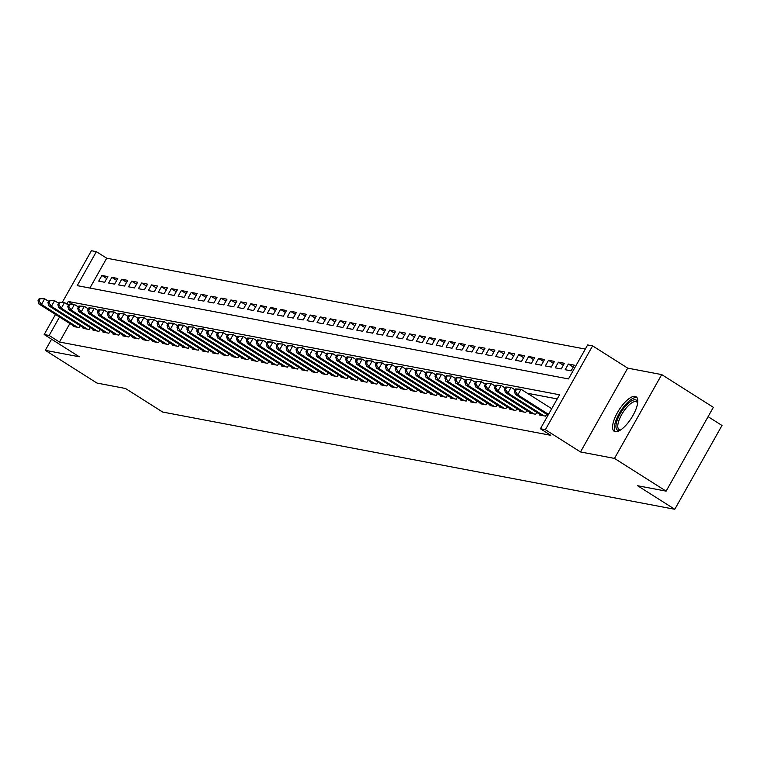 <?xml version="1.0" encoding="UTF-8"?>
<svg xmlns="http://www.w3.org/2000/svg" width="760" height="760" viewBox="0 0 760 760"><rect width="100%" height="100%" fill="white"/><g stroke="black" fill="none" stroke-linecap="round" stroke-linejoin="round"><path stroke-width="1.14" d="M635.151 396.378A20.463 7.401 -57.6 0 0 618.174 411.331A20.463 7.401 -57.6 0 0 614.241 431.328A20.463 7.401 -57.6 0 0 615.239 431.718A20.463 7.401 -57.6 0 0 632.206 416.774A20.463 7.401 -57.6 0 0 636.149 396.767A20.463 7.401 -57.6 0 0 635.151 396.378M62.415 302.166L91.409 250.715L96.368 251.655L77.225 285.637L568.489 378.917L587.642 344.935L592.6 345.876L545.376 429.695L540.408 428.754L559.559 394.772L68.286 301.492L66.842 304.048M627.712 368.134L580.488 451.953L614.479 458.413L666.121 491.14L713.355 407.322L661.713 374.594L627.712 368.134L592.6 345.876M708.092 416.66L722 425.476L674.775 509.286L162.659 412.043L125.476 388.483L96.947 383.059L45.305 350.331L79.296 356.782L44.175 334.523L55.489 314.45M585.304 349.077L106.694 258.201L96.368 251.655M614.479 458.413L661.713 374.594M51.566 339.216L45.305 350.331M539.971 414.447L539.647 415.017L545.604 416.147L546.649 414.276M530.043 412.556L529.72 413.126L535.677 414.257L536.731 412.395M520.115 410.675L519.802 411.245L525.749 412.376L526.803 410.505M510.197 408.794L509.875 409.365L515.831 410.495L516.876 408.623M500.27 406.904L499.947 407.474L505.903 408.604L506.958 406.742M490.342 405.023L490.019 405.593L495.976 406.724L497.031 404.852M480.415 403.142L480.101 403.702L486.058 404.833L487.103 402.971M470.497 401.251L470.174 401.822L476.13 402.952L477.185 401.09M460.57 399.37L460.247 399.94L466.203 401.071L467.257 399.199M450.642 397.49L450.328 398.05L456.276 399.18L457.33 397.318M440.724 395.599L440.401 396.169L446.358 397.299L447.402 395.428M430.796 393.718L430.474 394.288L436.43 395.418L437.484 393.547M420.869 391.827L420.555 392.397L426.502 393.528L427.557 391.666M410.951 389.947L410.628 390.516L416.584 391.647L417.63 389.776M401.023 388.065L400.7 388.626L406.657 389.756L407.712 387.894M391.096 386.175L390.773 386.745L396.729 387.875L397.784 386.013M381.168 384.294L380.855 384.864L386.812 385.994L387.856 384.123M371.25 382.413L370.927 382.974L376.884 384.104L377.938 382.242M361.323 380.522L361 381.092L366.956 382.223L368.011 380.361M351.395 378.641L351.082 379.212L357.029 380.342L358.084 378.47M341.477 376.751L341.154 377.321L347.111 378.452L348.166 376.589M331.55 374.87L331.227 375.44L337.183 376.57L338.238 374.699M321.623 372.989L321.309 373.559L327.256 374.69L328.31 372.818M311.704 371.099L311.381 371.668L317.338 372.799L318.383 370.937M301.777 369.217L301.454 369.787L307.41 370.918L308.465 369.046M291.849 367.337L291.536 367.897L297.483 369.027L298.537 367.166M281.931 365.446L281.608 366.016L287.565 367.147L288.61 365.284M272.004 363.565L271.681 364.135L277.637 365.265L278.692 363.394M262.077 361.674L261.753 362.244L267.71 363.375L268.764 361.513M252.149 359.793L251.835 360.363L257.792 361.494L258.837 359.623M242.231 357.912L241.908 358.483L247.865 359.613L248.919 357.741M232.303 356.022L231.98 356.592L237.937 357.722L238.991 355.86M222.376 354.141L222.062 354.711L228.009 355.841L229.064 353.97M212.458 352.26L212.135 352.82L218.091 353.951L219.136 352.089M202.53 350.369L202.207 350.94L208.164 352.07L209.218 350.208M192.603 348.488L192.289 349.058L198.236 350.189L199.291 348.317M182.685 346.608L182.362 347.168L188.318 348.298L189.364 346.437M172.757 344.717L172.434 345.287L178.391 346.417L179.445 344.546M162.83 342.836L162.507 343.406L168.464 344.536L169.518 342.665M152.902 340.945L152.589 341.515L158.545 342.646L159.59 340.784M142.984 339.065L142.661 339.635L148.618 340.765L149.673 338.894M133.057 337.183L132.734 337.744L138.691 338.874L139.745 337.012M123.13 335.293L122.816 335.863L128.763 336.993L129.817 335.131M113.212 333.412L112.888 333.982L118.845 335.113L119.899 333.241M103.284 331.531L102.961 332.091L108.918 333.222L109.972 331.36M93.356 329.64L93.043 330.21L98.99 331.341L100.044 329.469M83.438 327.76L83.115 328.329L89.072 329.46L90.117 327.588M106.77 278.549L101.906 275.471L107.863 276.602L104.671 282.264L98.714 281.133L101.906 275.471M116.688 280.43L111.834 277.352L117.79 278.483L114.598 284.154L108.642 283.014L111.834 277.352M126.616 282.321L121.761 279.243L127.718 280.373L124.526 286.035L118.569 284.905L121.761 279.243M136.543 284.202L131.68 281.124L137.636 282.255L134.444 287.916L128.497 286.786L131.68 281.124M146.461 286.092L141.607 283.005L147.564 284.135L144.371 289.807L138.415 288.676L141.607 283.005M156.389 287.974L151.534 284.895L157.491 286.026L154.299 291.688L148.343 290.558L151.534 284.895M166.316 289.854L161.462 286.776L167.409 287.907L164.217 293.569L158.27 292.438L161.462 286.776M176.244 291.745L171.38 288.667L177.336 289.798L174.144 295.459L168.188 294.329L171.38 288.667M186.162 293.626L181.307 290.548L187.264 291.678L184.072 297.341L178.115 296.21L181.307 290.548M196.089 295.507L191.235 292.429L197.182 293.559L194 299.221L188.043 298.091L191.235 292.429M206.017 297.397L201.153 294.32L207.109 295.45L203.917 301.112L197.961 299.981L201.153 294.32M215.935 299.278L211.081 296.201L217.037 297.331L213.845 302.993L207.888 301.863L211.081 296.201M225.862 301.169L221.008 298.081L226.964 299.212L223.773 304.883L217.816 303.753L221.008 298.081M235.79 303.05L230.926 299.972L236.882 301.102L233.69 306.764L227.734 305.634L230.926 299.972M245.708 304.931L240.853 301.853L246.81 302.983L243.618 308.645L237.661 307.515L240.853 301.853M255.635 306.822L250.781 303.743L256.738 304.874L253.545 310.536L247.589 309.405L250.781 303.743M265.563 308.702L260.699 305.624L266.655 306.755L263.463 312.417L257.517 311.286L260.699 305.624M275.481 310.584L270.626 307.505L276.583 308.636L273.391 314.298L267.434 313.167L270.626 307.505M285.409 312.474L280.554 309.396L286.51 310.526L283.319 316.188L277.362 315.058L280.554 309.396M295.336 314.355L290.481 311.277L296.428 312.408L293.236 318.07L287.29 316.939L290.481 311.277M305.263 316.236L300.399 313.158L306.356 314.288L303.164 319.96L297.207 318.829L300.399 313.158M315.181 318.126L310.327 315.048L316.284 316.179L313.091 321.841L307.135 320.71L310.327 315.048M325.109 320.007L320.255 316.93L326.202 318.06L323.019 323.722L317.062 322.591L320.255 316.93M335.036 321.898L330.173 318.82L336.129 319.95L332.937 325.613L326.981 324.482L330.173 318.82M344.954 323.779L340.1 320.701L346.056 321.831L342.865 327.493L336.908 326.363L340.1 320.701M354.882 325.66L350.027 322.582L355.984 323.712L352.792 329.374L346.835 328.244L350.027 322.582M364.809 327.55L359.945 324.472L365.902 325.603L362.71 331.265L356.763 330.135L359.945 324.472M374.727 329.431L369.873 326.353L375.829 327.484L372.637 333.146L366.681 332.015L369.873 326.353M384.655 331.312L379.8 328.234L385.757 329.365L382.565 335.036L376.608 333.906L379.8 328.234M394.582 333.203L389.728 330.125L395.675 331.255L392.483 336.917L386.536 335.787L389.728 330.125M404.51 335.084L399.646 332.006L405.602 333.137L402.41 338.798L396.454 337.668L399.646 332.006M414.428 336.974L409.573 333.887L415.53 335.027L412.338 340.689L406.381 339.558L409.573 333.887M424.356 338.856L419.501 335.777L425.448 336.908L422.265 342.57L416.309 341.44L419.501 335.777M434.283 340.736L429.419 337.659L435.375 338.789L432.183 344.451L426.227 343.32L429.419 337.659M444.201 342.627L439.346 339.549L445.303 340.68L442.111 346.341L436.154 345.211L439.346 339.549M454.128 344.508L449.274 341.43L455.23 342.56L452.038 348.222L446.082 347.092L449.274 341.43M464.056 346.389L459.192 343.311L465.148 344.441L461.956 350.113L456 348.973L459.192 343.311M473.974 348.279L469.119 345.202L475.076 346.332L471.884 351.994L465.927 350.863L469.119 345.202M483.901 350.16L479.047 347.082L485.003 348.213L481.811 353.875L475.855 352.744L479.047 347.082M493.829 352.051L488.965 348.963L494.921 350.094L491.729 355.765L485.783 354.635L488.965 348.963M503.747 353.932L498.892 350.854L504.849 351.984L501.657 357.647L495.7 356.516L498.892 350.854M513.674 355.813L508.82 352.735L514.776 353.865L511.584 359.527L505.628 358.397L508.82 352.735M523.602 357.703L518.747 354.625L524.694 355.756L521.503 361.418L515.556 360.287L518.747 354.625M533.529 359.584L528.665 356.506L534.622 357.637L531.43 363.299L525.473 362.168L528.665 356.506M543.447 361.466L538.593 358.387L544.549 359.518L541.357 365.18L535.401 364.049L538.593 358.387M553.375 363.356L548.52 360.278L554.467 361.409L551.285 367.07L545.328 365.94L548.52 360.278M563.303 365.237L558.438 362.159L564.395 363.29L561.203 368.952L555.246 367.821L558.438 362.159M573.221 367.118L568.366 364.04L574.322 365.17L571.13 370.842L565.174 369.712L568.366 364.04M106.694 258.201L89.889 288.04M69.863 323.56L59.47 342.019L550.734 435.299L540.408 428.754M557.222 398.915L527.326 393.243M73.511 325.869L73.188 326.439L79.144 327.57L80.199 325.707M580.488 451.953L545.376 429.695M59.47 342.019L49.143 335.474L44.175 334.523M666.121 491.14L637.592 485.726L674.775 509.286M59.536 317.015L49.143 335.474M72.333 304.057L68.286 301.492M39.273 298.462L38 300.732L38.988 300.922L40.27 298.651L39.273 298.462L44.659 298.794L41.467 304.466L77.406 327.247M38.988 300.922L41.467 304.466L38.988 303.99L74.927 326.772M40.27 298.651L44.659 298.794L48.649 301.33M38 300.732L38.988 303.99M620.283 430.188A17.708 6.403 122.4 0 1 620.207 430.217A17.708 6.403 122.4 0 1 616.74 421.638A17.708 6.403 122.4 0 1 628.292 403.303A17.708 6.403 122.4 0 1 637.678 402.638A17.708 6.403 122.4 0 1 637.688 402.724M637.63 403.151A16.397 5.928 -57.6 0 0 636.652 401.907A16.397 5.928 -57.6 0 0 627.209 406.847A16.397 5.928 -57.6 0 0 618.517 421.809A16.397 5.928 -57.6 0 0 619.096 429.599A16.397 5.928 -57.6 0 0 620.644 429.951M636.984 397.603A20.33 7.353 -57.6 0 0 625.337 404.814A20.33 7.353 -57.6 0 0 615.239 422.608A20.33 7.353 -57.6 0 0 615.353 431.737M49.2 300.352L47.928 302.613L48.916 302.803L50.198 300.542L49.2 300.352L54.578 300.684L51.386 306.346L87.334 329.127M48.916 302.803L51.386 306.346L48.906 305.872L84.854 328.652M50.198 300.542L54.578 300.684L58.577 303.212M47.928 302.613L48.906 305.872M59.128 302.233L57.846 304.503L58.843 304.684L60.116 302.423L59.128 302.233L64.505 302.565L61.313 308.227L97.261 331.008M58.843 304.684L61.313 308.227L58.833 307.762L94.772 330.543M60.116 302.423L64.505 302.565L68.495 305.102M57.846 304.503L58.833 307.762M69.046 304.114L67.773 306.385L68.77 306.574L70.043 304.304L69.046 304.114L74.432 304.447L71.24 310.118L107.179 332.899M68.77 306.574L71.24 310.118L68.761 309.643L104.699 332.424M70.043 304.304L74.432 304.447L78.422 306.983M67.773 306.385L68.761 309.643M78.973 306.005L77.701 308.265L78.688 308.455L79.971 306.195L78.973 306.005L84.35 306.337L81.168 311.999L117.106 334.78M78.688 308.455L81.168 311.999L78.679 311.524L114.627 334.305M79.971 306.195L84.35 306.337L88.35 308.864M77.701 308.265L78.679 311.524M88.901 307.885L87.618 310.156L88.616 310.337L89.889 308.075L88.901 307.885L94.278 308.218L91.086 313.88L127.034 336.661M88.616 310.337L91.086 313.88L88.606 313.415L124.555 336.195M89.889 308.075L94.278 308.218L98.268 310.755M87.618 310.156L88.606 313.415M98.828 309.776L97.546 312.037L98.543 312.227L99.816 309.956L98.828 309.776L104.205 310.108L101.013 315.77L136.952 338.551M98.543 312.227L101.013 315.77L98.534 315.295L134.472 338.077M99.816 309.956L104.205 310.108L108.195 312.635M97.546 312.037L98.534 315.295M108.746 311.657L107.473 313.918L108.462 314.108L109.744 311.847L108.746 311.657L114.123 311.99L110.941 317.651L146.88 340.433M108.462 314.108L110.941 317.651L108.452 317.186L144.4 339.967M109.744 311.847L114.123 311.99L118.123 314.516M107.473 313.918L108.452 317.186M118.674 313.538L117.401 315.808L118.389 315.998L119.662 313.728L118.674 313.538L124.051 313.87L120.859 319.533L156.807 342.323M118.389 315.998L120.859 319.533L118.379 319.067L154.327 341.848M119.662 313.728L124.051 313.87L128.05 316.407M117.401 315.808L118.379 319.067M128.601 315.428L127.319 317.69L128.316 317.88L129.589 315.618L128.601 315.428L133.978 315.761L130.786 321.423L166.725 344.204M128.316 317.88L130.786 321.423L128.307 320.948L164.245 343.729M129.589 315.618L133.978 315.761L137.968 318.288M127.319 317.69L128.307 320.948M138.519 317.309L137.246 319.58L138.234 319.76L139.517 317.499L138.519 317.309L143.906 317.642L140.714 323.304L176.652 346.085M138.234 319.76L140.714 323.304L138.234 322.838L174.173 345.619M139.517 317.499L143.906 317.642L147.896 320.178M137.246 319.58L138.234 322.838M148.447 319.19L147.174 321.461L148.162 321.651L149.435 319.38L148.447 319.19L153.824 319.523L150.632 325.195L186.58 347.976M148.162 321.651L150.632 325.195L148.152 324.719L184.1 347.5M149.435 319.38L153.824 319.523L157.823 322.059M147.174 321.461L148.152 324.719M158.375 321.081L157.092 323.342L158.089 323.532L159.362 321.271L158.375 321.081L163.751 321.413L160.559 327.075L196.507 349.856M158.089 323.532L160.559 327.075L158.08 326.601L194.018 349.381M159.362 321.271L163.751 321.413L167.741 323.94M157.092 323.342L158.08 326.601M168.292 322.962L167.019 325.233L168.017 325.413L169.29 323.152L168.292 322.962L173.679 323.294L170.487 328.956L206.425 351.738M168.017 325.413L170.487 328.956L168.007 328.491L203.946 351.272M169.29 323.152L173.679 323.294L177.669 325.831M167.019 325.233L168.007 328.491M178.22 324.852L176.947 327.113L177.935 327.303L179.218 325.033L178.22 324.852L183.597 325.185L180.405 330.847L216.353 353.628M177.935 327.303L180.405 330.847L177.925 330.372L213.873 353.153M179.218 325.033L183.597 325.185L187.596 327.712M176.947 327.113L177.925 330.372M188.148 326.733L186.865 328.994L187.862 329.184L189.136 326.923L188.148 326.733L193.524 327.066L190.332 332.728L226.28 355.509M187.862 329.184L190.332 332.728L187.853 332.253L223.791 355.043M189.136 326.923L193.524 327.066L197.514 329.593M186.865 328.994L187.853 332.253M198.065 328.615L196.792 330.885L197.79 331.075L199.063 328.805L198.065 328.615L203.452 328.947L200.26 334.609L236.198 357.39M197.79 331.075L200.26 334.609L197.78 334.144L233.719 356.924M199.063 328.805L203.452 328.947L207.442 331.483M196.792 330.885L197.78 334.144M207.993 330.505L206.72 332.766L207.708 332.956L208.99 330.685L207.993 330.505L213.37 330.837L210.188 336.499L246.126 359.28M207.708 332.956L210.188 336.499L207.698 336.024L243.647 358.805M208.99 330.685L213.37 330.837L217.369 333.365M206.72 332.766L207.698 336.024M217.92 332.386L216.648 334.647L217.635 334.837L218.909 332.576L217.92 332.386L223.298 332.719L220.105 338.38L256.053 361.161M217.635 334.837L220.105 338.38L217.626 337.915L253.574 360.696M218.909 332.576L223.298 332.719L227.287 335.245M216.648 334.647L217.626 337.915M227.848 334.267L226.565 336.537L227.563 336.727L228.836 334.457L227.848 334.267L233.225 334.599L230.033 340.271L265.971 363.052M227.563 336.727L230.033 340.271L227.553 339.796L263.492 362.577M228.836 334.457L233.225 334.599L237.215 337.136M226.565 336.537L227.553 339.796M237.766 336.158L236.493 338.418L237.481 338.608L238.763 336.347L237.766 336.158L243.152 336.49L239.96 342.152L275.899 364.933M237.481 338.608L239.96 342.152L237.471 341.677L273.419 364.458M238.763 336.347L243.152 336.49L247.142 339.017M236.493 338.418L237.471 341.677M247.694 338.038L246.42 340.309L247.409 340.49L248.681 338.228L247.694 338.038L253.07 338.371L249.878 344.033L285.827 366.814M247.409 340.49L249.878 344.033L247.399 343.567L283.347 366.349M248.681 338.228L253.07 338.371L257.07 340.908M246.42 340.309L247.399 343.567M257.621 339.929L256.338 342.19L257.336 342.38L258.609 340.109L257.621 339.929L262.998 340.262L259.806 345.923L295.754 368.704M257.336 342.38L259.806 345.923L257.327 345.448L293.265 368.229M258.609 340.109L262.998 340.262L266.988 342.788M256.338 342.19L257.327 345.448M267.539 341.81L266.266 344.071L267.254 344.261L268.536 342L267.539 341.81L272.925 342.142L269.733 347.805L305.672 370.585M267.254 344.261L269.733 347.805L267.254 347.329L303.192 370.11M268.536 342L272.925 342.142L276.916 344.669M266.266 344.071L267.254 347.329M277.466 343.691L276.194 345.962L277.181 346.151L278.464 343.881L277.466 343.691L282.844 344.023L279.651 349.685L315.599 372.466M277.181 346.151L279.651 349.685L277.172 349.22L313.12 372.001M278.464 343.881L282.844 344.023L286.843 346.56M276.194 345.962L277.172 349.22M287.394 345.581L286.111 347.842L287.109 348.033L288.382 345.762L287.394 345.581L292.771 345.914L289.579 351.576L325.527 374.357M287.109 348.033L289.579 351.576L287.099 351.101L323.038 373.882M288.382 345.762L292.771 345.914L296.761 348.441M286.111 347.842L287.099 351.101M297.312 347.462L296.039 349.724L297.036 349.913L298.309 347.652L297.312 347.462L302.698 347.795L299.506 353.457L335.445 376.238M297.036 349.913L299.506 353.457L297.027 352.991L332.966 375.772M298.309 347.652L302.698 347.795L306.688 350.322M296.039 349.724L297.027 352.991M307.24 349.344L305.966 351.614L306.954 351.804L308.237 349.534L307.24 349.344L312.616 349.676L309.434 355.347L345.373 378.128M306.954 351.804L309.434 355.347L306.945 354.873L342.893 377.653M308.237 349.534L312.616 349.676L316.616 352.212M305.966 351.614L306.945 354.873M317.167 351.234L315.885 353.495L316.882 353.685L318.155 351.424L317.167 351.234L322.544 351.566L319.352 357.228L355.3 380.009M316.882 353.685L319.352 357.228L316.873 356.753L352.82 379.534M318.155 351.424L322.544 351.566L326.534 354.094M315.885 353.495L316.873 356.753M327.094 353.115L325.812 355.385L326.809 355.566L328.082 353.305L327.094 353.115L332.471 353.447L329.279 359.109L365.218 381.89M326.809 355.566L329.279 359.109L326.8 358.644L362.738 381.425M328.082 353.305L332.471 353.447L336.462 355.984M325.812 355.385L326.8 358.644M337.012 354.996L335.74 357.266L336.727 357.456L338.01 355.186L337.012 354.996L342.389 355.338L339.207 361L375.145 383.781M336.727 357.456L339.207 361L336.718 360.525L372.666 383.306M338.01 355.186L342.389 355.338L346.389 357.865M335.74 357.266L336.718 360.525M346.94 356.887L345.667 359.147L346.655 359.337L347.928 357.077L346.94 356.887L352.317 357.219L349.125 362.881L385.073 385.662M346.655 359.337L349.125 362.881L346.645 362.406L382.594 385.187M347.928 357.077L352.317 357.219L356.316 359.746M345.667 359.147L346.645 362.406M356.867 358.767L355.585 361.038L356.582 361.228L357.856 358.957L356.867 358.767L362.244 359.1L359.052 364.762L394.991 387.543M356.582 361.228L359.052 364.762L356.573 364.297L392.512 387.077M357.856 358.957L362.244 359.1L366.234 361.637M355.585 361.038L356.573 364.297M366.785 360.658L365.512 362.919L366.5 363.109L367.783 360.838L366.785 360.658L372.172 360.99L368.98 366.652L404.918 389.433M366.5 363.109L368.98 366.652L366.5 366.177L402.439 388.959M367.783 360.838L372.172 360.99L376.162 363.517M365.512 362.919L366.5 366.177M376.713 362.539L375.44 364.8L376.428 364.99L377.701 362.729L376.713 362.539L382.09 362.872L378.898 368.534L414.846 391.315M376.428 364.99L378.898 368.534L376.418 368.068L412.366 390.849M377.701 362.729L382.09 362.872L386.089 365.398M375.44 364.8L376.418 368.068M386.64 364.42L385.358 366.69L386.356 366.88L387.628 364.61L386.64 364.42L392.017 364.752L388.825 370.424L424.773 393.205M386.356 366.88L388.825 370.424L386.346 369.949L422.284 392.73M387.628 364.61L392.017 364.752L396.007 367.289M385.358 366.69L386.346 369.949M396.558 366.31L395.285 368.572L396.283 368.762L397.556 366.5L396.558 366.31L401.945 366.643L398.753 372.305L434.691 395.086M396.283 368.762L398.753 372.305L396.273 371.83L432.212 394.611M397.556 366.5L401.945 366.643L405.935 369.17M395.285 368.572L396.273 371.83M406.486 368.191L405.213 370.462L406.201 370.642L407.483 368.381L406.486 368.191L411.863 368.524L408.671 374.186L444.619 396.967M406.201 370.642L408.671 374.186L406.191 373.72L442.139 396.501M407.483 368.381L411.863 368.524L415.862 371.06M405.213 370.462L406.191 373.72M416.413 370.072L415.131 372.343L416.128 372.533L417.401 370.262L416.413 370.072L421.791 370.405L418.599 376.077L454.546 398.858M416.128 372.533L418.599 376.077L416.119 375.601L452.058 398.382M417.401 370.262L421.791 370.405L425.78 372.941M415.131 372.343L416.119 375.601M426.331 371.963L425.058 374.224L426.056 374.414L427.329 372.153L426.331 371.963L431.718 372.295L428.526 377.957L464.464 400.738M426.056 374.414L428.526 377.957L426.046 377.483L461.985 400.263M427.329 372.153L431.718 372.295L435.708 374.822M425.058 374.224L426.046 377.483M436.259 373.844L434.986 376.115L435.974 376.295L437.256 374.034L436.259 373.844L441.636 374.176L438.453 379.838L474.392 402.619M435.974 376.295L438.453 379.838L435.964 379.373L471.912 402.154M437.256 374.034L441.636 374.176L445.635 376.713M434.986 376.115L435.964 379.373M446.186 375.734L444.913 377.995L445.901 378.185L447.174 375.915L446.186 375.734L451.563 376.067L448.372 381.729L484.32 404.51M445.901 378.185L448.372 381.729L445.892 381.254L481.84 404.035M447.174 375.915L451.563 376.067L455.553 378.594M444.913 377.995L445.892 381.254M456.114 377.615L454.831 379.876L455.829 380.066L457.102 377.805L456.114 377.615L461.491 377.948L458.299 383.61L494.237 406.391M455.829 380.066L458.299 383.61L455.82 383.144L491.758 405.925M457.102 377.805L461.491 377.948L465.481 380.475M454.831 379.876L455.82 383.144M466.032 379.497L464.759 381.767L465.747 381.957L467.029 379.687L466.032 379.497L471.418 379.829L468.226 385.491L504.165 408.272M465.747 381.957L468.226 385.491L465.737 385.026L501.685 407.806M467.029 379.687L471.418 379.829L475.409 382.365M464.759 381.767L465.737 385.026M475.959 381.387L474.686 383.648L475.674 383.838L476.947 381.577L475.959 381.387L481.337 381.719L478.144 387.381L514.092 410.162M475.674 383.838L478.144 387.381L475.665 386.906L511.613 409.688M476.947 381.577L481.337 381.719L485.336 384.247M474.686 383.648L475.665 386.906M485.887 383.268L484.604 385.538L485.602 385.719L486.875 383.458L485.887 383.268L491.264 383.601L488.072 389.262L524.02 412.043M485.602 385.719L488.072 389.262L485.592 388.797L521.531 411.578M486.875 383.458L491.264 383.601L495.254 386.137M484.604 385.538L485.592 388.797M495.805 385.149L494.532 387.419L495.52 387.609L496.803 385.339L495.805 385.149L501.192 385.481L498 391.153L533.938 413.934M495.52 387.609L498 391.153L495.52 390.678L531.458 413.459M496.803 385.339L501.192 385.481L505.181 388.018M494.532 387.419L495.52 390.678M505.733 387.04L504.459 389.3L505.447 389.49L506.73 387.229L505.733 387.04L511.109 387.372L507.917 393.034L543.865 415.815M505.447 389.49L507.917 393.034L505.438 392.559L541.386 415.34M506.73 387.229L511.109 387.372L515.109 389.899M504.459 389.3L505.438 392.559M515.66 388.92L514.378 391.191L515.375 391.372L516.648 389.11L515.66 388.92L521.037 389.253L517.845 394.915L548.52 414.361M515.375 391.372L517.845 394.915L515.365 394.449L548.064 415.169M516.648 389.11L521.037 389.253L551.712 408.699M514.378 391.191L515.365 394.449"/></g></svg>
